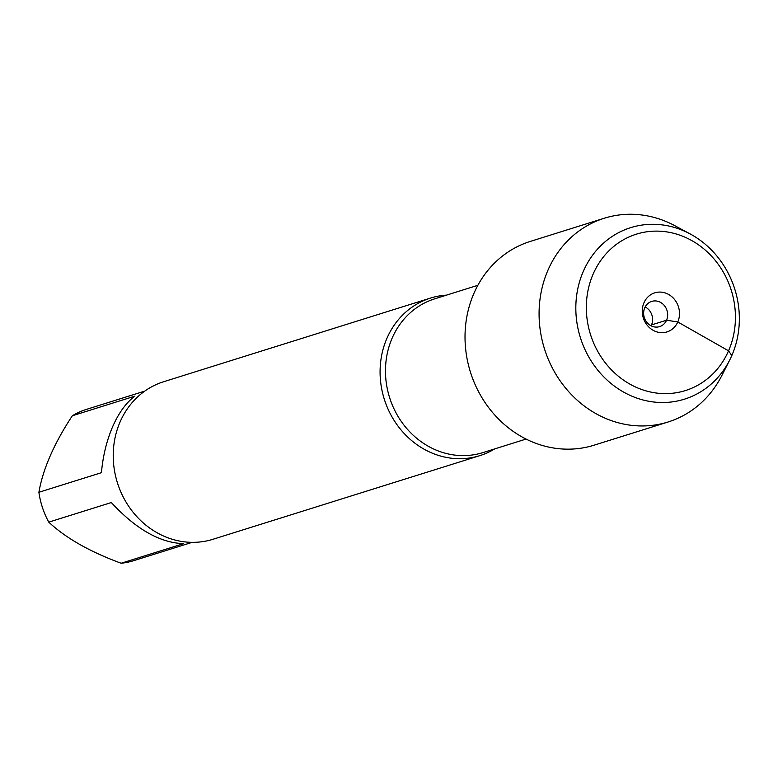 <?xml version="1.0" encoding="UTF-8"?>
<svg xmlns="http://www.w3.org/2000/svg" width="778" height="778" viewBox="0 0 778 778"><rect width="100%" height="100%" fill="white"/><g stroke="black" fill="none" stroke-linecap="round" stroke-linejoin="round"><path stroke-width="1.17" d="M494.72 448.887A82.546 74.318 -107.4 0 1 479.87 455.626A82.546 74.318 -107.4 0 1 399.542 428.094A82.546 74.318 -107.4 0 1 387.006 338.129A82.546 74.318 -107.4 0 1 430.487 298.081A82.546 74.318 -107.4 0 1 446.523 295.134M430.487 298.081L163.623 381.735A82.546 74.318 72.6 0 0 117.4 482.739A82.546 74.318 72.6 0 0 213.007 539.271L479.87 455.626M192.166 542.344L133.855 560.627A79.249 71.352 -107.4 0 1 121.125 563.243L183.657 543.637C160.132 542.918 136.014 529.215 111.312 502.539L48.771 522.145A79.249 71.352 -107.4 0 1 38.9 492.289C42.936 469.017 54.081 443.509 72.335 415.763A79.249 71.352 -107.4 0 1 86.446 409.384L144.757 391.11M121.125 563.243C89.888 551.767 65.78 538.065 48.771 522.145M38.9 492.289L101.432 472.684C102.949 455.85 106.712 440.465 112.732 426.509C118.84 412.7 126.221 402.576 134.866 396.158L72.335 415.763M690.164 233.945L674.896 225.727A106.761 96.122 72.6 0 0 604.263 218.239L530.207 241.452A106.761 96.122 72.6 0 0 473.977 293.238A106.761 96.122 72.6 0 0 490.189 409.588A106.761 96.122 72.6 0 0 594.071 445.191L668.127 421.977A106.761 96.122 72.6 0 0 721.848 375.511L729.696 360.049A89.878 80.922 72.6 0 0 690.164 233.945A89.878 80.922 72.6 0 0 583.364 271.24A89.878 80.922 72.6 0 0 621.145 390.653A89.878 80.922 72.6 0 0 729.696 360.049M604.263 218.239A106.761 96.122 72.6 0 0 548.033 270.024A106.761 96.122 72.6 0 0 564.245 386.374A106.761 96.122 72.6 0 0 668.127 421.977M593.206 273.924A81.953 73.784 -107.4 0 1 721.799 269.596A81.953 73.784 -107.4 0 1 667.631 393.59A81.953 73.784 -107.4 0 1 593.206 273.924M645.166 306.95A13.207 11.894 -107.4 0 1 651.487 324.932A13.207 11.894 -107.4 0 1 651.069 325.797M666.561 320.205A13.207 11.894 -107.4 0 1 659.598 326.614A13.207 11.894 -107.4 0 1 644.301 317.57A13.207 11.894 -107.4 0 1 651.701 301.407A13.207 11.894 -107.4 0 1 664.548 305.812A13.207 11.894 -107.4 0 1 666.561 320.205M643.97 302.768A20.471 18.429 72.6 0 0 653.063 330.251A20.471 18.429 72.6 0 0 677.784 321.975A20.471 18.429 72.6 0 0 668.691 294.492A20.471 18.429 72.6 0 0 643.97 302.768M651.487 324.932L666.561 320.205L677.784 321.975L728.548 350.82L731.806 355.565M477.867 285.302L434.669 298.849A80.572 72.539 72.6 0 0 389.545 397.422A80.572 72.539 72.6 0 0 482.866 452.611L526.064 439.064"/></g></svg>
